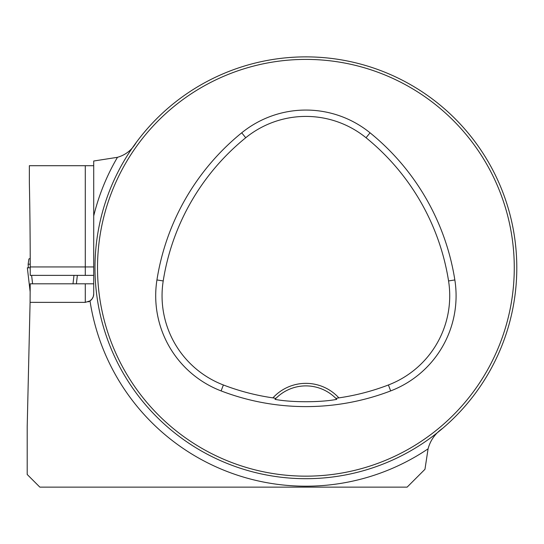 <?xml version="1.0" encoding="UTF-8"?>
<svg xmlns="http://www.w3.org/2000/svg" width="544" height="544" viewBox="0 0 544 544"><rect width="100%" height="100%" fill="white"/><g stroke="black" fill="none" stroke-linecap="round" stroke-linejoin="round"><path stroke-width="0.82" d="M442.646 428.346C435.207 433.486 430.352 440.314 428.08 448.82L424.966 469.288L407.13 487.132L39.855 487.132L27.2 474.477L27.2 426.72L30.083 302.355L85.279 302.369L90.005 300.92L92.215 298.738L93.31 296.514L93.711 293.937L93.711 161.017L117.47 157.311C125.623 154.945 131.866 150.015 136.197 142.528M93.711 165.702L29.356 165.702L29.356 182.573A4172.024 4172.024 0 0 1 30.226 266.941L30.219 275.373L93.711 275.373M88.733 283.812L87.808 283.812M93.711 283.812L30.199 283.812L30.083 302.355M516.8 267.784A210.909 210.909 0 0 0 200.437 85.129A210.909 210.909 0 0 0 200.437 450.439A210.909 210.909 0 0 0 516.8 267.784M240.863 67.143L242.243 66.701M105.25 332.806L104.808 331.432M64.24 487.132L50.395 487.132M335.832 398.358L338.864 397.875A44.71 44.71 0 0 0 272.911 397.875L275.951 398.358L274.992 399.357C291.264 402.519 320.423 402.533 336.784 399.357L335.832 398.358A42.18 42.18 0 0 0 275.951 398.358M272.911 397.875A230.5 230.5 0 0 1 223.38 384.975A95.513 95.513 0 0 1 163.214 280.942A230.5 230.5 0 0 1 245.725 137.748A95.513 95.513 0 0 1 366.051 137.748A230.5 230.5 0 0 1 448.562 280.942A95.513 95.513 0 0 1 388.402 384.975A230.5 230.5 0 0 1 338.864 397.875M221.102 390.912A236.858 236.858 0 0 0 390.674 390.912A101.871 101.871 0 0 0 454.845 279.949A236.858 236.858 0 0 0 370.056 132.811A101.871 101.871 0 0 0 241.72 132.811A236.858 236.858 0 0 0 156.937 279.949A101.871 101.871 0 0 0 221.102 390.912L223.38 384.975M514.27 267.784A208.379 208.379 0 0 0 201.702 87.319A208.379 208.379 0 0 0 201.702 448.242A208.379 208.379 0 0 0 514.27 267.784M274.992 399.357A42.18 42.18 0 0 1 275.801 398.507M335.974 398.507A42.18 42.18 0 0 1 336.784 399.357M93.711 256.394L93.711 215.954A218.416 218.416 0 0 1 117.47 157.311M85.279 283.812L85.279 302.369L34.204 302.369M88.155 301.866A8.439 8.439 0 0 0 93.711 293.937A8.439 8.439 0 0 1 88.155 301.866M30.226 264.194L28.152 264.194L28.893 258.978L30.219 258.42M30.158 291.904L27.343 267.784L30.158 291.856M28.336 267.784L28.152 264.194M77.357 275.373L76.378 283.812M31.606 275.373L32.592 283.812M27.343 267.784L30.226 267.784M73.984 275.373L73.005 283.812M428.08 448.82A218.416 218.416 0 0 1 90.005 300.92M388.402 384.975L390.674 390.912M245.725 137.748L241.72 132.811M163.214 280.942L156.937 279.949M448.562 280.942L454.845 279.949M366.051 137.748L370.056 132.811M85.279 275.373L85.279 266.941L30.226 266.941M93.711 266.941L85.279 266.941L85.279 165.702"/></g></svg>
